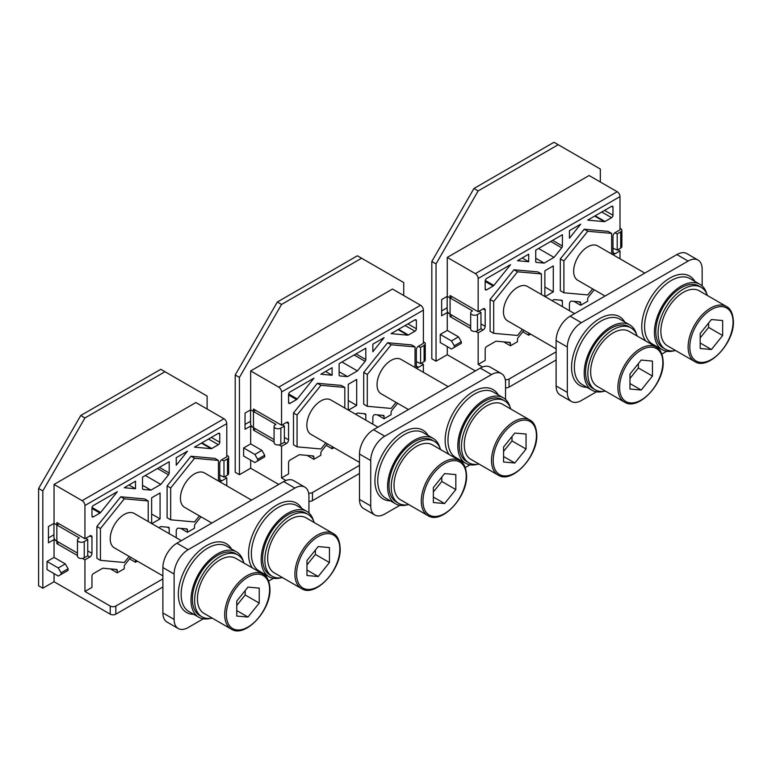 <?xml version="1.0" encoding="UTF-8"?>
<svg xmlns="http://www.w3.org/2000/svg" width="772" height="772" viewBox="0 0 772 772"><rect width="100%" height="100%" fill="white"/><g stroke="black" fill="none" stroke-linecap="round" stroke-linejoin="round"><path stroke-width="1.16" d="M560.337 258.909L563.898 260.965L587.772 231.262L584.192 229.226L560.318 258.929L560.318 290.726M560.385 290.764L563.898 292.791L563.898 260.965M617.889 249.713L620.003 250.929L615.081 253.766A2.982 1.718 120 0 1 613.595 253.911A2.982 1.718 120 0 1 612.978 252.55L612.978 236.328A2.982 1.718 120 0 1 615.081 232.681L620.003 229.844L620.003 196.599A3.976 2.297 -120 0 0 617.195 191.736L589.104 175.524L447.268 257.414L447.268 296.332L441.652 299.575L441.652 315.787L447.268 312.544L447.268 330.387L458.5 336.872L451.475 340.925L454.283 345.788L461.309 341.735L461.309 343.357L451.475 349.031L440.243 342.546L440.243 334.44L447.268 330.387M620.003 250.929L620.003 258.803M594.218 289.78L588.399 297.017A1.988 1.148 120 0 0 587.704 298.822L587.704 301.196L580.679 305.249L573.905 301.341M578.759 301.775L580.679 302.875L580.679 305.249M580.679 302.875A1.988 1.148 120 0 0 580.264 301.968A1.988 1.148 120 0 0 579.975 301.881L571.55 301.128A1.988 1.148 120 0 0 569.447 303.743L569.447 310.691M560.501 300.144L562.421 301.244L562.421 306.638M562.421 301.244A1.988 1.148 120 0 0 562.006 300.337A1.988 1.148 120 0 0 561.717 300.25L554.016 299.565L552.086 300.675M528.714 333.05L528.714 335.251L530.625 334.151M523.995 330.32L518.186 337.557A1.988 1.148 120 0 0 517.481 339.362L517.481 341.735L510.466 345.788L503.682 341.88M508.545 342.314L510.466 343.415L510.466 345.788M510.466 343.415A1.988 1.148 120 0 0 510.051 342.507A1.988 1.148 120 0 0 509.761 342.421L496.29 341.214A1.988 1.148 120 0 0 495.585 341.407L486.592 346.599A1.988 1.148 120 0 0 485.183 349.031L485.183 360.389L478.157 364.442L478.157 332.819L475.677 331.381M485.183 310.112A2.982 1.718 120 0 0 484.565 308.752A2.982 1.718 120 0 0 483.079 308.897L485.183 310.112L485.183 326.334A2.982 1.718 120 0 1 483.079 329.982L478.157 332.819M479.074 311.212L480.966 312.544L477.463 314.571A3.976 2.297 180 0 1 473.13 315.072A3.976 2.297 180 0 1 470.679 312.95A3.976 2.297 180 0 1 471.846 311.328L472.541 310.923L450.076 297.953L450.076 295.522L478.157 311.734L483.079 308.897M478.157 311.734L478.157 278.489L620.003 196.599M569.447 238.21L569.447 230.654L580.679 224.169L569.447 238.21M528.714 254.171L528.714 261.727L517.481 260.724L528.714 254.171M544.868 296.506L544.868 270.789L553.292 265.925L553.292 291.874L545.071 296.622M485.183 289.037L485.183 280.931A1.988 1.148 120 0 1 486.592 278.489L510.562 264.651L493.858 285.428A1.988 1.148 120 0 1 493.154 286.055L486.592 289.847L485.183 289.037A1.988 1.148 120 0 0 485.598 289.944A1.988 1.148 120 0 0 486.592 289.847M538.576 248.478L554.016 257.404L561.717 247.822A1.988 1.148 120 0 0 562.421 246.007L562.421 234.707L535.739 250.118L535.739 261.418A1.988 1.148 120 0 0 536.154 262.326A1.988 1.148 120 0 0 536.443 262.412L544.144 263.098L535.739 258.253M554.016 257.404L544.144 263.098M611.578 206.336L612.978 207.147A1.988 1.148 120 0 0 612.572 206.23A1.988 1.148 120 0 0 611.578 206.336L587.704 220.116L604.302 221.66A1.988 1.148 120 0 0 605.007 221.477L595.173 215.803M612.978 207.147L612.978 215.253A1.988 1.148 120 0 1 611.578 217.685L605.007 221.477M587.772 231.262L611.646 233.395L608.133 231.368L584.259 229.236M522.422 329.412L517.549 335.463L493.675 333.33L493.675 301.505L517.549 271.802L541.423 273.935L537.91 271.908L513.969 269.766L490.095 299.468L490.095 331.265M475.349 370.927L447.268 354.705L436.035 361.2L436.035 263.899L478.157 190.925L473.95 188.493L553.997 142.28L600.336 169.039L600.336 182.009M473.95 188.493L431.818 261.467L431.818 358.768L436.035 361.2M441.652 310.923L447.162 307.738M447.268 354.705L447.268 346.599M558.214 144.711L478.157 190.925M478.157 278.489A3.976 2.297 60 0 0 475.349 273.626L447.268 257.414M452.18 296.738L450.076 297.953L447.268 296.332M447.162 296.39L447.162 310.112A9.93 5.732 0 0 0 450.076 314.165L447.268 312.544M470.679 326.064L450.076 314.165L450.076 316.597L452.18 315.381M470.679 312.95L470.679 329.171A3.976 2.297 0 0 0 473.13 331.284A3.976 2.297 0 0 0 477.463 330.792L480.966 328.766L480.966 312.544M470.679 328.496L450.076 316.597M482.558 366.98L478.157 364.442M458.5 344.978L461.309 343.357M461.309 341.735L458.5 336.872M556.101 359.984L509.057 387.139L509.057 379.033L556.101 351.868M509.057 379.033A3.976 2.297 180 0 1 505.264 379.631M528.714 335.251L522.789 331.825M505.544 387.776A3.976 2.297 0 0 0 509.057 387.139M612.978 248.13L617.195 250.118L617.195 233.897L614.888 232.806M620.003 228.309A3.976 2.297 180 0 1 621.865 230.249A3.976 2.297 180 0 1 620.707 231.87L620.707 248.092L617.195 250.118M620.707 248.092A3.976 2.297 0 0 0 621.865 246.471L621.865 230.249M617.195 233.897L620.707 231.87M436.035 263.899L431.818 261.467M454.283 347.41L454.283 345.788M451.475 340.925L440.243 334.44M522.171 257.945L528.714 261.727M553.292 291.874L544.868 287.01M611.646 233.395L611.646 253.978M592.635 288.873L587.772 294.923L563.898 292.791M644.774 273.105L597.634 245.892A19.86 11.464 120 0 0 582.329 251.209A19.86 11.464 120 0 0 573.654 271.194A19.86 11.464 120 0 0 577.774 280.284L605.055 296.043M567.333 347.004A19.86 11.464 -60 0 1 581.384 322.686L688.113 261.061A19.86 11.464 -60 0 1 698.042 260.077L686.81 253.592A19.86 11.464 120 0 0 676.88 254.577L570.151 316.192A19.86 11.464 120 0 0 556.101 340.52L567.333 347.004L567.333 392.408A19.86 11.464 -60 0 0 571.454 401.508A19.86 11.464 -60 0 0 581.384 400.523L596.486 391.8M571.454 401.508L560.211 395.013A19.86 11.464 120 0 1 556.101 385.923L556.101 340.52M698.042 260.077A19.86 11.464 -60 0 1 702.153 269.167L702.153 285.93M661.865 354.049L666.699 351.26M603.665 391.375A37.731 21.79 -60 0 1 592.008 390.227A37.731 21.79 -60 0 1 584.192 372.953A37.731 21.79 -60 0 1 600.664 334.98A37.731 21.79 -60 0 1 629.74 324.867A37.731 21.79 -60 0 1 636.562 334.392M605.422 391.095A35.753 20.641 -60 0 1 595.241 389.802L593.002 388.509A35.753 20.641 -60 0 1 585.591 372.143A35.753 20.641 -60 0 1 601.195 336.167A35.753 20.641 -60 0 1 628.746 326.585L630.994 327.888A35.753 20.641 -60 0 1 637.199 336.052M595.241 389.802A35.753 20.641 -60 0 1 587.839 373.436A35.753 20.641 -60 0 1 603.443 337.46A35.753 20.641 -60 0 1 630.994 327.888M656.248 347.053L629.006 331.323A31.777 18.345 120 0 0 604.524 339.834A31.777 18.345 120 0 0 590.648 371.815A31.777 18.345 120 0 0 597.229 386.367L624.471 402.096C638.048 411.38 664.103 383.674 663.187 362.087C662.762 354.165 660.456 349.156 656.248 347.053A31.777 18.345 120 0 0 631.766 355.564A31.777 18.345 120 0 0 617.889 387.544A31.777 18.345 120 0 0 624.471 402.096M641.204 360.08L629.971 374.053L629.971 389.04L641.204 390.043L652.437 376.06L652.437 361.084L641.204 360.08M638.396 363.573L638.396 367.954L652.437 376.06M629.971 383.549L641.204 390.043M638.396 367.954L629.971 378.434M673.888 350.835A37.731 21.79 -60 0 1 662.222 349.687A37.731 21.79 -60 0 1 654.405 332.414A37.731 21.79 -60 0 1 670.878 294.441A37.731 21.79 -60 0 1 699.953 284.328A37.731 21.79 -60 0 1 706.785 293.852M675.635 350.556A35.753 20.641 -60 0 1 665.464 349.262L663.216 347.969A35.753 20.641 -60 0 1 655.814 331.603A35.753 20.641 -60 0 1 671.418 295.628A35.753 20.641 -60 0 1 698.969 286.045L701.208 287.348A35.753 20.641 -60 0 1 707.413 295.512M665.464 349.262A35.753 20.641 -60 0 1 658.062 332.896A35.753 20.641 -60 0 1 673.667 296.921A35.753 20.641 -60 0 1 701.208 287.348M726.471 306.513L699.229 290.783A31.777 18.345 120 0 0 674.738 299.295A31.777 18.345 120 0 0 660.871 331.275A31.777 18.345 120 0 0 667.452 345.827L694.694 361.557C708.271 370.84 734.326 343.135 733.4 321.548C732.985 313.625 730.669 308.617 726.471 306.513A31.777 18.345 120 0 0 701.98 315.024A31.777 18.345 120 0 0 688.113 347.004A31.777 18.345 120 0 0 694.694 361.557M711.427 319.54L700.185 333.514L700.185 348.5L711.427 349.504L722.66 335.521L722.66 320.544L711.427 319.54M708.619 323.034L708.619 327.415L722.66 335.521M700.185 343.009L711.427 349.504M708.619 327.415L700.185 337.895M574.561 313.644L527.411 286.431A19.86 11.464 120 0 0 512.106 291.748A19.86 11.464 120 0 0 503.441 311.734A19.86 11.464 120 0 0 507.551 320.824L556.101 348.857M541.423 273.935L541.423 294.518M517.549 271.802L514.036 269.775M490.114 299.449L493.675 301.505M493.675 333.33L490.162 331.304M363.728 372.422L367.289 374.478L391.163 344.775L387.583 342.739L363.708 372.442L363.708 404.238M363.776 404.277L367.289 406.304L367.289 374.478M421.29 363.226L423.394 364.442L418.472 367.279A2.982 1.718 120 0 1 416.986 367.424A2.982 1.718 120 0 1 416.369 366.063L416.369 349.841A2.982 1.718 120 0 1 418.472 346.194L423.394 343.357L423.394 310.112A3.976 2.297 -120 0 0 420.586 305.249L392.494 289.037L250.659 370.927L250.659 409.845L245.042 413.088L245.042 429.3L250.659 426.057L250.659 443.9L261.891 450.385L254.866 454.438L257.674 459.301L264.7 455.248L264.7 456.87L254.866 462.544L243.634 456.059L243.634 447.953L250.659 443.9M423.394 364.442L423.394 372.316M397.609 403.293L391.79 410.53A1.988 1.148 120 0 0 391.095 412.335L391.095 414.709L384.07 418.762L377.296 414.853M382.15 415.278L384.07 416.388L384.07 418.762M384.07 416.388A1.988 1.148 120 0 0 383.655 415.481A1.988 1.148 120 0 0 383.366 415.394L374.941 414.641A1.988 1.148 120 0 0 372.837 417.256L372.837 424.204M363.892 413.647L365.812 414.757L365.812 420.151M365.812 414.757A1.988 1.148 120 0 0 365.407 413.85A1.988 1.148 120 0 0 365.108 413.763L357.407 413.068L355.477 414.188M332.105 446.563L332.105 448.764L334.015 447.663M327.386 443.832L321.577 451.07A1.988 1.148 120 0 0 320.872 452.875L320.872 455.248L313.857 459.301L307.073 455.393M311.936 455.818L313.857 456.928L313.857 459.301M313.857 456.928A1.988 1.148 120 0 0 313.442 456.02A1.988 1.148 120 0 0 313.152 455.934L299.681 454.727A1.988 1.148 120 0 0 298.976 454.92L289.983 460.112A1.988 1.148 120 0 0 288.574 462.544L288.574 473.892L281.548 477.955L281.548 446.332L279.068 444.894M288.574 423.625A2.982 1.718 120 0 0 287.956 422.265A2.982 1.718 120 0 0 286.47 422.409L288.574 423.625L288.574 439.847A2.982 1.718 120 0 1 286.47 443.495L281.548 446.332M282.465 424.725L284.357 426.057L280.854 428.084A3.976 2.297 180 0 1 276.521 428.585A3.976 2.297 180 0 1 274.07 426.462A3.976 2.297 180 0 1 275.237 424.841L275.932 424.436L253.467 411.466L253.467 409.035L281.548 425.247L286.47 422.409M281.548 425.247L281.548 392.002L423.394 310.112M372.837 351.723L372.837 344.167L384.07 337.682L372.837 351.723M332.105 367.684L332.105 375.24L320.872 374.237L332.105 367.684M348.259 410.019L348.259 384.302L356.683 379.438L356.683 405.387L348.462 410.135M288.574 402.55L288.574 394.434A1.988 1.148 120 0 1 289.983 392.002L313.953 378.164L297.249 398.941A1.988 1.148 120 0 1 296.545 399.568L289.983 403.36L288.574 402.55A1.988 1.148 120 0 0 288.989 403.457A1.988 1.148 120 0 0 289.983 403.36M341.967 361.991L357.407 370.907L365.108 361.335A1.988 1.148 120 0 0 365.812 359.52L365.812 348.22L339.13 363.631L339.13 374.931A1.988 1.148 120 0 0 339.545 375.839A1.988 1.148 120 0 0 339.834 375.925L347.535 376.611L339.13 371.766M357.407 370.907L347.535 376.611M414.969 319.84L416.369 320.65A1.988 1.148 120 0 0 415.963 319.743A1.988 1.148 120 0 0 414.969 319.84L391.095 333.629L407.693 335.173A1.988 1.148 120 0 0 408.398 334.99L398.564 329.316M416.369 320.65L416.369 328.766A1.988 1.148 120 0 1 414.969 331.198L408.398 334.99M391.163 344.775L415.037 346.908L411.524 344.881L387.65 342.749M320.94 385.315L344.814 387.447L341.301 385.421L317.36 383.279L293.485 412.981L297.066 415.018L320.94 385.315L317.427 383.288M293.485 444.778L293.485 412.981M278.74 484.44L250.659 468.218L239.426 474.703L239.426 377.411L281.548 304.438L277.341 302.006L357.388 255.793L403.727 282.552L403.727 295.522M277.341 302.006L235.209 374.98L235.209 472.271L239.426 474.703M245.042 424.436L250.553 421.251M250.659 468.218L250.659 460.112M361.605 258.224L281.548 304.438M281.548 392.002A3.976 2.297 60 0 0 278.74 387.139L250.659 370.927M255.571 410.25L253.467 411.466L250.659 409.845M250.553 409.903L250.553 423.625A9.93 5.732 0 0 0 253.467 427.678L250.659 426.057M274.07 439.577L253.467 427.678L253.467 430.11L255.571 428.894M274.07 426.462L274.07 442.684A3.976 2.297 0 0 0 276.521 444.797A3.976 2.297 0 0 0 280.854 444.305L284.357 442.279L284.357 426.057M274.07 442.009L253.467 430.11M285.949 480.493L281.548 477.955M261.891 458.491L264.7 456.87M264.7 455.248L261.891 450.385M359.491 473.487L312.448 500.652L312.448 492.546L359.491 465.381M312.448 492.546A3.976 2.297 180 0 1 308.655 493.144M332.105 448.764L326.18 445.338M308.935 501.289A3.976 2.297 0 0 0 312.448 500.652M416.369 361.634L420.586 363.631L420.586 347.41L418.279 346.319M423.394 341.822A3.976 2.297 180 0 1 425.256 343.762A3.976 2.297 180 0 1 424.098 345.383L424.098 361.605L420.586 363.631M424.098 361.605A3.976 2.297 0 0 0 425.256 359.984L425.256 343.762M420.586 347.41L424.098 345.383M239.426 377.411L235.209 374.98M257.674 460.923L257.674 459.301M254.866 454.438L243.634 447.953M325.562 371.457L332.105 375.24M356.683 405.387L348.259 400.523M415.037 346.908L415.037 367.491M396.026 402.386L391.163 408.436L367.289 406.304M448.165 386.618L401.025 359.405A19.86 11.464 120 0 0 385.72 364.722A19.86 11.464 120 0 0 377.045 384.707A19.86 11.464 120 0 0 381.165 393.797L408.446 409.556M370.724 460.517A19.86 11.464 -60 0 1 384.774 436.19L491.503 374.574A19.86 11.464 -60 0 1 501.433 373.59L490.201 367.105A19.86 11.464 120 0 0 480.271 368.09L373.542 429.705A19.86 11.464 120 0 0 359.491 454.032L370.724 460.517L370.724 505.921A19.86 11.464 -60 0 0 374.845 515.011A19.86 11.464 -60 0 0 384.774 514.027L399.877 505.313M374.845 515.011L363.612 508.526A19.86 11.464 120 0 1 359.491 499.436L359.491 454.032M501.433 373.59A19.86 11.464 -60 0 1 505.544 382.68L505.544 399.442M465.255 467.562L470.09 464.773M407.056 504.888A37.731 21.79 -60 0 1 395.399 503.74A37.731 21.79 -60 0 1 387.583 486.466A37.731 21.79 -60 0 1 404.055 448.484A37.731 21.79 -60 0 1 433.131 438.38A37.731 21.79 -60 0 1 439.953 447.905M408.813 504.598A35.753 20.641 -60 0 1 398.632 503.315L396.393 502.022A35.753 20.641 -60 0 1 388.982 485.656A35.753 20.641 -60 0 1 404.586 449.68A35.753 20.641 -60 0 1 432.137 440.098L434.385 441.391A35.753 20.641 -60 0 1 440.59 449.565M398.632 503.315A35.753 20.641 -60 0 1 391.23 486.949A35.753 20.641 -60 0 1 406.834 450.973A35.753 20.641 -60 0 1 434.385 441.391M459.639 460.566L432.397 444.836A31.777 18.345 120 0 0 407.915 453.347A31.777 18.345 120 0 0 394.038 485.327A31.777 18.345 120 0 0 400.62 499.87L427.871 515.599C441.439 524.892 467.494 497.178 466.577 475.6C466.153 467.678 463.847 462.66 459.639 460.566A31.777 18.345 120 0 0 435.157 469.077A31.777 18.345 120 0 0 421.29 501.057A31.777 18.345 120 0 0 427.871 515.599M444.595 473.593L433.362 487.566L433.362 502.543L444.595 503.547L455.837 489.573L455.837 474.597L444.595 473.593M441.787 477.086L441.787 481.467L455.837 489.573M433.362 497.062L444.595 503.547M441.787 481.467L433.362 491.947M477.279 464.348A37.731 21.79 -60 0 1 465.613 463.2A37.731 21.79 -60 0 1 457.796 445.927A37.731 21.79 -60 0 1 474.269 407.944A37.731 21.79 -60 0 1 503.344 397.841A37.731 21.79 -60 0 1 510.176 407.365M479.026 464.059A35.753 20.641 -60 0 1 468.855 462.775L466.606 461.482A35.753 20.641 -60 0 1 459.205 445.116A35.753 20.641 -60 0 1 474.809 409.141A35.753 20.641 -60 0 1 502.36 399.558L504.598 400.851A35.753 20.641 -60 0 1 510.803 409.025M468.855 462.775A35.753 20.641 -60 0 1 461.453 446.409A35.753 20.641 -60 0 1 477.057 410.434A35.753 20.641 -60 0 1 504.598 400.851M529.862 420.026L502.62 404.296A31.777 18.345 120 0 0 478.129 412.808A31.777 18.345 120 0 0 464.262 444.788A31.777 18.345 120 0 0 470.843 459.33L498.085 475.06C511.662 484.353 537.717 456.638 536.791 435.061C536.376 427.138 534.06 422.12 529.862 420.026A31.777 18.345 120 0 0 505.371 428.537A31.777 18.345 120 0 0 491.503 460.517A31.777 18.345 120 0 0 498.085 475.06M514.818 433.053L503.576 447.027L503.576 462.003L514.818 463.007L526.05 449.034L526.05 434.057L514.818 433.053M512.01 436.547L512.01 440.928L526.05 449.034M503.576 456.522L514.818 463.007M512.01 440.928L503.576 451.408M377.952 427.157L330.802 399.944A19.86 11.464 120 0 0 315.497 405.261A19.86 11.464 120 0 0 306.831 425.247A19.86 11.464 120 0 0 310.942 434.337L359.491 462.37M344.814 387.447L344.814 408.031M325.813 442.925L320.94 448.976L297.066 446.843L297.066 415.018M297.066 446.843L293.553 444.817M167.119 485.926L170.68 487.981L194.554 458.288L190.974 456.252L167.099 485.955L167.099 517.751M167.167 517.79L170.68 519.817L170.68 487.981M224.681 476.729L226.785 477.945L221.863 480.792A2.982 1.718 120 0 1 220.377 480.937A2.982 1.718 120 0 1 219.759 479.576L219.759 463.354A2.982 1.718 120 0 1 221.863 459.707L226.785 456.87L226.785 423.625A3.976 2.297 -120 0 0 223.976 418.762L195.885 402.55L54.05 484.44L54.05 523.358L48.433 526.601L48.433 542.812L54.05 539.57L54.05 557.403L65.282 563.898L58.257 567.951L61.065 572.814L68.09 568.761L68.09 570.383L58.257 576.057L47.024 569.572L47.024 561.466L54.05 557.403M226.785 477.945L226.785 485.829M201 516.806L195.181 524.034A1.988 1.148 120 0 0 194.486 525.848L194.486 528.222L187.461 532.275L180.687 528.357M185.541 528.791L187.461 529.901L187.461 532.275M187.461 529.901A1.988 1.148 120 0 0 187.046 528.994A1.988 1.148 120 0 0 186.756 528.907L178.332 528.154A1.988 1.148 120 0 0 176.228 530.769L176.228 537.717M167.283 527.16L169.203 528.27L169.203 533.664M169.203 528.27A1.988 1.148 120 0 0 168.798 527.363A1.988 1.148 120 0 0 168.499 527.276L160.798 526.581L158.868 527.701M135.496 560.067L135.496 562.277L137.406 561.167M130.777 557.345L124.968 564.573A1.988 1.148 120 0 0 124.263 566.387L124.263 568.761L117.248 572.814L110.464 568.896M115.327 569.331L117.248 570.44L117.248 572.814M117.248 570.44A1.988 1.148 120 0 0 116.833 569.533A1.988 1.148 120 0 0 116.543 569.447L103.072 568.24A1.988 1.148 120 0 0 102.367 568.424L93.373 573.625A1.988 1.148 120 0 0 91.965 576.057L91.965 587.405L84.939 591.458L84.939 559.845L82.459 558.407M91.965 537.138A2.982 1.718 120 0 0 91.347 535.778A2.982 1.718 120 0 0 89.861 535.922L91.965 537.138L91.965 553.35A2.982 1.718 120 0 1 89.861 556.998L84.939 559.845M85.856 538.229L87.747 539.57L84.244 541.597A3.976 2.297 180 0 1 79.912 542.098A3.976 2.297 180 0 1 77.461 539.975A3.976 2.297 180 0 1 78.628 538.354L79.323 537.949L56.858 524.979L56.858 522.548L84.939 538.759L89.861 535.922M84.939 538.759L84.939 505.515L226.785 423.625M176.228 465.236L176.228 457.68L187.461 451.195L176.228 465.236M135.496 481.188L135.496 488.744L124.263 487.74L135.496 481.188M151.65 523.532L151.65 497.815L160.074 492.951L160.074 518.89L151.852 523.648M91.965 516.053L91.965 507.947A1.988 1.148 120 0 1 93.373 505.515L117.344 491.677L100.64 512.454A1.988 1.148 120 0 1 99.935 513.071L93.373 516.864L91.965 516.053A1.988 1.148 120 0 0 92.379 516.97A1.988 1.148 120 0 0 93.373 516.864M145.358 475.504L160.798 484.42L168.499 474.838A1.988 1.148 120 0 0 169.203 473.033L169.203 461.733L142.521 477.135L142.521 488.435A1.988 1.148 120 0 0 142.936 489.351A1.988 1.148 120 0 0 143.225 489.438L150.926 490.123L142.521 485.27M160.798 484.42L150.926 490.123M218.36 433.353L219.759 434.163A1.988 1.148 120 0 0 219.354 433.256A1.988 1.148 120 0 0 218.36 433.353L194.486 447.142L211.084 448.686A1.988 1.148 120 0 0 211.789 448.503L201.955 442.819M219.759 434.163L219.759 442.279A1.988 1.148 120 0 1 218.36 444.711L211.789 448.503M194.554 458.288L218.428 460.421L214.915 458.394L191.041 456.262M129.204 556.438L124.331 562.489L100.456 560.356L100.456 528.521L124.331 498.828L148.205 500.96L144.692 498.934L120.75 496.792L96.876 526.494L96.876 558.291M162.882 587L115.839 614.165L115.839 606.059A3.976 2.297 180 0 1 110.222 606.059L110.222 614.165L54.05 581.731L42.817 588.216L42.817 490.924L84.939 417.951L80.732 415.519L160.779 369.305L207.118 396.055L207.118 409.035M80.732 415.519L38.6 488.493L38.6 585.784L42.817 588.216M48.433 537.949L53.944 534.764M54.05 581.731L54.05 573.625M164.996 371.737L84.939 417.951M84.939 505.515A3.976 2.297 60 0 0 82.131 500.652L54.05 484.44M58.962 523.763L56.858 524.979L54.05 523.358M53.944 523.416L53.944 537.138A9.93 5.732 0 0 0 56.858 541.191L54.05 539.57M77.461 553.09L56.858 541.191L56.858 543.623L58.962 542.407M77.461 539.975L77.461 556.187A3.976 2.297 0 0 0 79.912 558.31A3.976 2.297 0 0 0 84.244 557.809L87.747 555.782L87.747 539.57M77.461 555.522L56.858 543.623M110.222 606.059L84.939 591.458M65.282 572.004L68.09 570.383M68.09 568.761L65.282 563.898M115.839 606.059L162.882 578.894M135.496 562.277L129.571 558.851M110.222 614.165A3.976 2.297 0 0 0 115.839 614.165M219.759 475.147L223.976 477.135L223.976 460.923L221.67 459.832M226.785 455.326A3.976 2.297 180 0 1 228.647 457.275A3.976 2.297 180 0 1 227.489 458.896L227.489 475.108L223.976 477.135M227.489 475.108A3.976 2.297 0 0 0 228.647 473.487L228.647 457.275M223.976 460.923L227.489 458.896M42.817 490.924L38.6 488.493M61.065 574.436L61.065 572.814M58.257 567.951L47.024 561.466M128.953 484.97L135.496 488.744M160.074 518.89L151.65 514.027M218.428 460.421L218.428 481.004M199.417 515.899L194.554 521.949L170.68 519.817M251.556 500.131L204.416 472.908A19.86 11.464 120 0 0 189.111 478.235A19.86 11.464 120 0 0 180.436 498.22A19.86 11.464 120 0 0 184.556 507.31L211.837 523.059M174.115 574.03A19.86 11.464 -60 0 1 188.165 549.703L294.894 488.087A19.86 11.464 -60 0 1 304.824 487.103L293.592 480.618A19.86 11.464 120 0 0 283.662 481.593L176.933 543.218A19.86 11.464 120 0 0 162.882 567.545L174.115 574.03L174.115 619.433A19.86 11.464 -60 0 0 178.235 628.524A19.86 11.464 -60 0 0 188.165 627.539L203.268 618.826M178.235 628.524L167.003 622.039A19.86 11.464 120 0 1 162.882 612.949L162.882 567.545M304.824 487.103A19.86 11.464 -60 0 1 308.935 496.193L308.935 512.955M268.646 581.075L273.481 578.286M210.447 618.391A37.731 21.79 -60 0 1 198.79 617.253A37.731 21.79 -60 0 1 190.974 599.969A37.731 21.79 -60 0 1 207.446 561.997A37.731 21.79 -60 0 1 236.521 551.893A37.731 21.79 -60 0 1 243.344 561.418M212.203 618.111A35.753 20.641 -60 0 1 202.023 616.828L199.784 615.525A35.753 20.641 -60 0 1 192.373 599.159A35.753 20.641 -60 0 1 207.977 563.184A35.753 20.641 -60 0 1 235.528 553.611L237.776 554.904A35.753 20.641 -60 0 1 243.981 563.077M202.023 616.828A35.753 20.641 -60 0 1 194.621 600.462A35.753 20.641 -60 0 1 210.225 564.486A35.753 20.641 -60 0 1 237.776 554.904M263.03 574.078L235.788 558.349A31.777 18.345 120 0 0 211.306 566.86A31.777 18.345 120 0 0 197.429 598.84A31.777 18.345 120 0 0 204.011 613.383L231.262 629.112C244.83 638.405 270.885 610.691 269.968 589.113C269.544 581.191 267.237 576.173 263.03 574.078A31.777 18.345 120 0 0 238.548 582.59A31.777 18.345 120 0 0 224.681 614.57A31.777 18.345 120 0 0 231.262 629.112M247.986 587.106L236.753 601.079L236.753 616.056L247.986 617.06L259.228 603.086L259.228 588.11L247.986 587.106M245.178 590.599L245.178 594.98L259.228 603.086M236.753 610.575L247.986 617.06M245.178 594.98L236.753 605.46M280.67 577.852A37.731 21.79 -60 0 1 269.003 576.713A37.731 21.79 -60 0 1 261.187 559.43A37.731 21.79 -60 0 1 277.659 521.457A37.731 21.79 -60 0 1 306.735 511.353A37.731 21.79 -60 0 1 313.567 520.878M282.417 577.572A35.753 20.641 -60 0 1 272.246 576.288L269.997 574.986A35.753 20.641 -60 0 1 262.596 558.619A35.753 20.641 -60 0 1 278.2 522.644A35.753 20.641 -60 0 1 305.751 513.071L307.989 514.364A35.753 20.641 -60 0 1 314.194 522.538M272.246 576.288A35.753 20.641 -60 0 1 264.844 559.922A35.753 20.641 -60 0 1 280.448 523.947A35.753 20.641 -60 0 1 307.989 514.364M333.253 533.539L306.011 517.809A31.777 18.345 120 0 0 281.519 526.321A31.777 18.345 120 0 0 267.652 558.301A31.777 18.345 120 0 0 274.234 572.843L301.476 588.573C315.053 597.866 341.108 570.151 340.182 548.574C339.767 540.651 337.451 535.633 333.253 533.539A31.777 18.345 120 0 0 308.761 542.05A31.777 18.345 120 0 0 294.894 574.03A31.777 18.345 120 0 0 301.476 588.573M318.209 546.566L306.966 560.54L306.966 575.516L318.209 576.52L329.441 562.547L329.441 547.57L318.209 546.566M315.401 550.06L315.401 554.441L329.441 562.547M306.966 570.035L318.209 576.52M315.401 554.441L306.966 564.921M181.343 540.67L134.193 513.448A19.86 11.464 120 0 0 118.888 518.774A19.86 11.464 120 0 0 110.222 538.759A19.86 11.464 120 0 0 114.333 547.85L162.882 575.883M148.205 500.96L148.205 521.544M124.331 498.828L120.818 496.801M96.896 526.465L100.456 528.521M100.456 560.356L96.944 558.33M612.978 252.55L615.081 253.766M475.349 273.626L617.195 191.736M450.076 297.953L450.076 314.165M477.463 314.571L477.463 330.792M480.966 323.902L485.183 326.334M483.079 329.982L480.966 328.766M493.154 286.055L485.183 281.452M485.241 280.448L493.858 285.428M561.717 247.822L550.716 241.472M552.636 240.362L562.421 246.007M536.443 262.412L535.932 262.113M604.302 221.66L594.662 216.102M611.578 217.685L601.745 212.01M604.553 210.389L612.978 215.253M688.113 261.061L676.88 254.577M624.702 321.963A39.719 22.928 120 0 0 593.128 323.265A39.719 22.928 120 0 0 571.55 367.279A39.719 22.928 -60 0 0 586.971 387.322M694.925 281.423A39.719 22.928 -60 0 0 663.341 282.726A39.719 22.928 -60 0 0 641.764 326.739A39.719 22.928 120 0 0 645.633 340.925M655.64 346.696A39.719 22.928 120 0 0 657.194 346.782M570.151 316.192L581.384 322.686M556.101 385.923L567.333 392.408M629.74 324.867L619.906 319.193A37.731 21.79 120 0 0 590.831 329.297A37.731 21.79 120 0 0 574.358 367.279A37.731 21.79 -60 0 0 582.175 384.553L592.008 390.227M662.83 362.57A30.581 17.66 120 0 0 641.204 350.083A30.581 17.66 120 0 0 619.578 387.544A30.581 17.66 -60 0 0 641.204 400.031A30.581 17.66 -60 0 0 662.83 362.57M699.953 284.328L690.129 278.653A37.731 21.79 -60 0 0 661.044 288.757A37.731 21.79 -60 0 0 644.581 326.739A37.731 21.79 120 0 0 652.388 344.013L662.222 349.687M733.053 322.03A30.581 17.66 120 0 0 711.427 309.543A30.581 17.66 120 0 0 689.801 347.004A30.581 17.66 -60 0 0 711.427 359.491A30.581 17.66 -60 0 0 733.053 322.03M416.369 366.063L418.472 367.279M278.74 387.139L420.586 305.249M253.467 411.466L253.467 427.678M280.854 428.084L280.854 444.305M284.357 437.406L288.574 439.847M286.47 443.495L284.357 442.279M296.545 399.568L288.574 394.965M288.632 393.961L297.249 398.941M365.108 361.335L354.107 354.975M356.027 353.875L365.812 359.52M339.834 375.925L339.323 375.626M407.693 335.173L398.053 329.605M414.969 331.198L405.136 325.523M407.944 323.902L416.369 328.766M491.503 374.574L480.271 368.09M428.093 435.476A39.719 22.928 120 0 0 396.518 436.778A39.719 22.928 120 0 0 374.941 480.792A39.719 22.928 -60 0 0 390.362 500.835M498.316 394.936A39.719 22.928 -60 0 0 466.732 396.239A39.719 22.928 -60 0 0 445.154 440.252A39.719 22.928 120 0 0 449.024 454.438M459.031 460.208A39.719 22.928 120 0 0 460.585 460.295M373.542 429.705L384.774 436.19M359.491 499.436L370.724 505.921M433.131 438.38L423.297 432.706A37.731 21.79 120 0 0 394.222 442.81A37.731 21.79 120 0 0 377.749 480.792A37.731 21.79 -60 0 0 385.566 498.065L395.399 503.74M422.969 501.057A30.581 17.66 -60 0 1 425.025 489.245A30.581 17.66 -60 0 1 449.314 461.473A30.581 17.66 -60 0 1 466.22 476.083A30.581 17.66 -60 0 1 444.595 513.544A30.581 17.66 -60 0 1 422.969 501.057M503.344 397.841L493.52 392.166A37.731 21.79 -60 0 0 464.435 402.27A37.731 21.79 -60 0 0 447.972 440.252A37.731 21.79 120 0 0 455.779 457.526L465.613 463.2M536.443 435.543A30.581 17.66 120 0 0 514.818 423.056A30.581 17.66 120 0 0 493.192 460.517A30.581 17.66 -60 0 0 514.818 473.004A30.581 17.66 -60 0 0 536.443 435.543M219.759 479.576L221.863 480.792M82.131 500.652L223.976 418.762M56.858 524.979L56.858 541.191M84.244 541.597L84.244 557.809M87.747 550.918L91.965 553.35M89.861 556.998L87.747 555.782M99.935 513.071L91.965 508.468M92.022 507.474L100.64 512.454M168.499 474.838L157.498 468.488M159.418 467.378L169.203 473.033M143.225 489.438L142.714 489.139M211.084 448.686L201.444 443.118M218.36 444.711L208.527 439.027M211.335 437.406L219.759 442.279M294.894 488.087L283.662 481.593M231.484 548.979A39.719 22.928 120 0 0 199.909 550.291A39.719 22.928 120 0 0 178.332 594.295A39.719 22.928 -60 0 0 193.753 614.338M301.707 508.439A39.719 22.928 -60 0 0 270.123 509.752A39.719 22.928 -60 0 0 248.555 553.756A39.719 22.928 120 0 0 252.415 567.941M262.422 573.721A39.719 22.928 120 0 0 263.976 573.799M176.933 543.218L188.165 549.703M162.882 612.949L174.115 619.433M236.521 551.893L226.688 546.209A37.731 21.79 120 0 0 197.613 556.322A37.731 21.79 120 0 0 181.14 594.295A37.731 21.79 -60 0 0 188.957 611.569L198.79 617.253M226.36 614.57A30.581 17.66 -60 0 1 228.415 602.758A30.581 17.66 -60 0 1 252.705 574.986A30.581 17.66 -60 0 1 269.611 589.596A30.581 17.66 -60 0 1 247.986 627.057A30.581 17.66 -60 0 1 226.36 614.57M306.735 511.353L296.911 505.67A37.731 21.79 -60 0 0 267.826 515.783A37.731 21.79 -60 0 0 251.363 553.756A37.731 21.79 120 0 0 259.17 571.029L269.003 576.713M339.834 549.056A30.581 17.66 120 0 0 318.209 536.569A30.581 17.66 120 0 0 296.583 574.03A30.581 17.66 -60 0 0 318.209 586.517A30.581 17.66 -60 0 0 339.834 549.056"/></g></svg>
